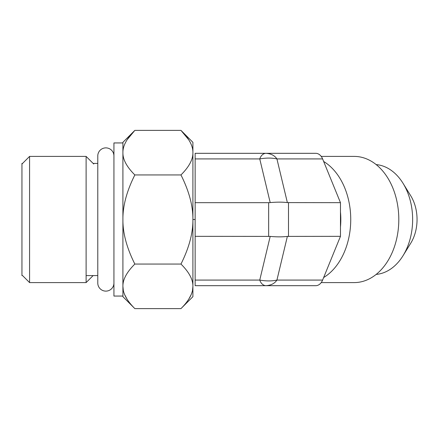 <?xml version="1.0" encoding="UTF-8"?>
<svg xmlns="http://www.w3.org/2000/svg" width="439" height="439" viewBox="0 0 439 439"><rect width="100%" height="100%" fill="white"/><g stroke="black" fill="none" stroke-linecap="round" stroke-linejoin="round"><path stroke-width="0.66" d="M321.2 282.595L354.191 282.595A63.095 44.619 -90 0 0 398.804 219.5A63.095 44.619 -90 0 0 354.191 156.405L321.2 156.405M376.163 274.413A55.023 38.906 -90 0 0 403.051 255.668A55.023 38.906 -90 0 0 403.051 183.332A55.023 38.906 -90 0 0 376.163 164.587M403.051 255.668L410.783 243.135A35.954 25.424 -90 0 0 410.783 195.865L403.051 183.332M322.61 158.923L340.466 202.675L287.369 202.598L276.927 158.923L322.61 158.923A11.216 7.929 90 0 0 315.74 153.315L265.787 153.315C270.918 153.606 274.633 155.477 276.927 158.923A28.041 13.73 166.6 0 0 259.751 158.923C260.996 155.472 263.01 153.606 265.787 153.315L195.146 153.315L195.146 285.685L266.05 285.685M287.369 236.401L276.927 280.077A28.041 13.73 -166.6 0 1 259.751 280.077C260.996 283.523 263.005 285.394 265.787 285.685L315.74 285.685A11.216 7.929 90 0 0 322.61 280.077L340.466 236.325L287.369 236.401C282.453 237.005 276.729 237.005 270.199 236.401L195.146 236.325M322.61 280.077L276.927 280.077C274.638 283.523 270.923 285.394 265.787 285.685M287.369 202.598C282.453 201.995 276.729 201.995 270.199 202.598L268.657 202.675L268.657 236.325M195.146 202.675L268.657 202.675M340.466 202.675L340.466 236.325M323.647 277.525A63.095 44.619 -90 0 0 350.739 219.5A63.095 44.619 -90 0 0 323.647 161.475M93.743 164.032L86.115 156.405L29.578 156.405L29.578 282.595L22.565 275.588L21.95 275.588L21.95 163.412M29.578 156.405L21.95 164.032M188.66 139.695L180.967 130.383L192.902 142.324L192.902 296.676L180.967 308.617L134.844 308.617C126.739 300.528 122.755 293.098 122.909 286.338L122.909 296.056L113.931 296.056L113.931 142.944L122.909 142.944L122.909 152.662C122.755 159.428 126.739 166.853 134.844 174.941C126.739 191.119 122.755 205.973 122.909 219.5C122.755 233.032 126.739 247.881 134.844 264.058C126.739 272.147 122.755 279.572 122.909 286.338L123.293 290.195M127.151 139.695L134.844 130.383L180.967 130.383C189.072 138.472 193.05 145.902 192.902 152.662C193.05 159.428 189.072 166.853 180.967 174.941C189.072 191.119 193.05 205.973 192.902 219.5C193.05 233.032 189.072 247.881 180.967 264.058C189.072 272.147 193.05 279.572 192.902 286.338C193.05 293.098 189.072 300.528 180.967 308.617M180.967 264.058L134.844 264.058M188.803 299.085L191.014 294.92M192.518 290.195L192.902 286.338M127.008 299.085L124.797 294.92M180.967 174.941L134.844 174.941M122.909 152.662L122.909 142.324L134.844 130.383C126.739 138.472 122.755 145.902 122.909 152.662L122.909 296.676L134.844 308.617M93.123 275.588L86.115 282.595L29.578 282.595M86.115 156.405L86.115 282.595M113.931 283.045L113.931 283.045A8.078 8.078 0 0 1 105.854 291.123A8.078 8.078 0 0 1 97.782 283.045L97.782 155.955A8.078 8.078 0 0 1 105.854 147.877A8.078 8.078 0 0 1 113.931 155.955M340.466 227.007A56.088 39.658 -90 0 0 340.823 219.5A56.088 39.658 -90 0 0 340.466 211.993M195.146 219.5L192.902 219.5M236.753 158.923L259.18 158.923M234.366 280.077L259.18 280.077M195.146 280.077L259.751 280.077L270.199 236.401M288.489 202.675L288.489 236.325M195.146 158.923L259.751 158.923L270.199 202.598M86.115 275.588L97.782 275.588M93.123 163.412L97.782 163.412"/></g></svg>
